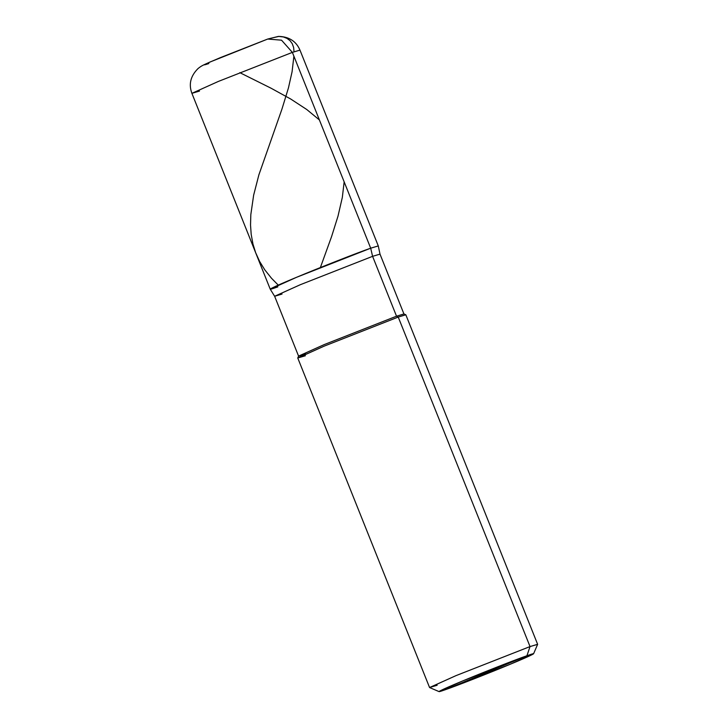<?xml version="1.0" encoding="UTF-8"?>
<svg xmlns="http://www.w3.org/2000/svg" width="728" height="728" viewBox="0 0 728 728"><rect width="100%" height="100%" fill="white"/><g stroke="black" fill="none" stroke-linecap="round" stroke-linejoin="round"><path stroke-width="1.09" d="M199.499 91.064L191.901 93.339L218.3 81.454L292.374 52.38L281.545 40.186L267.713 39.048L278.46 36.4C288.971 36.627 296.141 41.205 299.972 50.114L292.374 52.38L299.972 50.114L378.287 245.928L370.689 248.193L296.624 277.268L270.224 289.153L296.624 277.268L370.689 248.193L372.59 256.338L379.998 254.127L403.949 313.986L396.533 316.198L372.59 256.338L380.007 254.127L378.287 245.928L370.689 248.193L372.59 256.338L300.373 284.684L274.638 296.278L270.224 289.153L277.823 286.877C262.071 292.556 272.409 287.269 296.624 277.268C318.354 268.132 359.095 252.143 370.689 248.193L292.374 52.38L281.545 40.186L267.713 39.048L220.566 57.548C204.159 64.455 200.246 66.457 208.818 63.554M277.823 286.877C262.071 292.556 272.409 287.269 296.624 277.268C318.354 268.132 359.095 252.143 370.689 248.193L292.374 52.38L218.3 81.454L191.901 93.339C188.525 84.248 190.572 75.985 198.025 68.569C201.601 65.657 203.121 65.165 210.155 61.962L267.713 39.048M486.295 672.663L445.663 689.589C431.886 694.558 440.931 689.935 462.116 681.18C481.135 673.191 516.78 659.195 526.926 655.746L445.663 689.589C455.81 686.14 491.455 672.144 510.474 664.154C531.658 655.4 540.704 650.777 526.926 655.746L533.569 653.79L510.474 664.154L445.663 689.589L439.039 691.6L429.593 687.55L455.956 675.648L530.03 646.573L398.234 317.071L396.533 316.198L403.922 313.959L405.805 314.769L398.234 317.071L405.833 314.796L537.628 644.307L530.03 646.573L526.926 655.746L486.295 672.663M533.569 653.79L537.628 644.344L530.03 646.573L398.234 317.071L396.533 316.198L372.59 256.338L300.373 284.684L274.638 296.269L298.58 356.129L324.315 344.544L396.533 316.198L324.315 344.544L298.58 356.092L297.77 357.985L324.169 346.137L398.234 317.071L324.169 346.137L297.77 358.021L429.566 687.523L455.956 675.648L530.03 646.573L526.926 655.746L462.116 681.18L439.039 691.6M274.638 296.278L282.045 294.057M305.887 353.954L298.58 356.129M305.369 355.755L297.77 357.985M437.164 685.257L429.566 687.523M239.821 72.645L271.044 88.206L290.663 98.99L306.779 109.528L319.392 119.938M344.153 181.854L342.333 197.397L338.01 216.116L331.604 236.518L320.375 267.558M270.306 38.375L278.779 36.427L283.42 36.964L287.005 38.384L290.017 40.65L292.265 43.716L293.621 47.484L294.039 51.806M293.903 56.211L292.065 71.817L288.443 87.933L281.936 109.145L258.886 174.829L253.644 195.168L250.823 214.605L250.532 225.098L251.196 234.425L252.98 244.117L255.637 252.652L259.632 261.461L264.764 269.806L271.535 278.296L278.26 285.121M270.224 289.153L191.901 93.339"/></g></svg>
